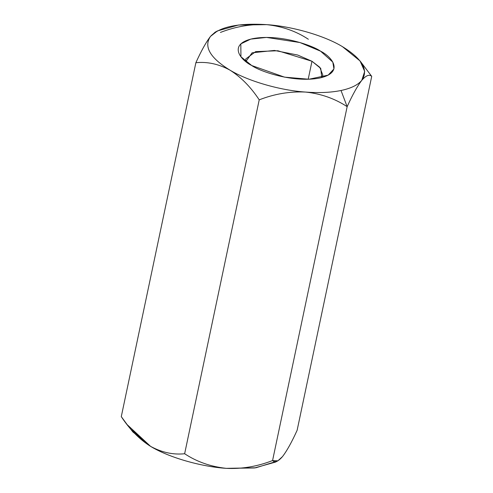 <?xml version="1.0" encoding="UTF-8"?>
<svg xmlns="http://www.w3.org/2000/svg" width="493" height="493" viewBox="0 0 493 493"><rect width="100%" height="100%" fill="white"/><g stroke="black" fill="none" stroke-linecap="round" stroke-linejoin="round"><path stroke-width="0.74" d="M220.433 32.433C235.777 26.474 251.22 23.88 266.756 24.65C292.195 26.308 324.48 35.681 342.401 46.619L360.056 60.959L364.691 71.423L361.794 80.322C366.016 75.429 369.325 74.11 371.716 76.372C369.325 74.11 366.016 75.429 361.794 80.322C357.93 84.981 351.004 88.376 341.02 90.496L347.152 106.667C352.446 94.952 357.333 86.17 361.794 80.322C357.333 86.17 352.446 94.952 347.152 106.667L272.567 460.567C274.921 462.847 278.231 461.528 282.495 456.61C286.901 450.867 291.782 442.085 297.137 430.272L371.716 76.372L297.137 430.272C291.782 442.085 286.901 450.867 282.495 456.61L277.861 460.832L272.567 460.567L347.152 106.667C334.765 98.551 320.894 93.682 305.543 92.062C289.822 91.316 274.385 93.91 259.219 99.845C250.752 87.002 240.978 77.081 229.898 70.092C218.596 63.979 207.251 61.526 195.863 62.728L121.284 416.628C129.714 429.446 139.488 439.368 150.599 446.381C161.87 452.482 173.216 454.94 184.641 453.745L259.219 99.845L184.641 453.745C196.855 461.805 210.721 466.674 226.244 468.35C241.78 469.12 257.223 466.526 272.567 460.567C257.223 466.526 241.78 469.12 226.244 468.35L254.493 467.974L275.525 462.083L277.861 460.832M127.176 424.664L132.944 432.041L150.599 446.381C168.52 457.319 200.805 466.692 226.244 468.35C210.721 466.674 196.855 461.805 184.641 453.745C173.216 454.94 161.87 452.482 150.599 446.381L127.176 424.664L121.284 416.628L195.863 62.728C201.218 50.915 206.099 42.133 210.505 36.39L215.158 32.156M308.359 39.255C296.145 31.195 282.279 26.326 266.756 24.65L266.762 24.65M217.475 30.917L238.507 25.026L266.756 24.65C238.298 22.875 219.551 26.788 210.505 36.39C203.504 46.576 209.969 57.81 229.898 70.092C247.813 81.025 280.104 90.404 305.543 92.062C280.104 90.404 247.813 81.025 229.898 70.092C209.969 57.81 203.504 46.576 210.505 36.39L217.475 30.917L215.139 32.168L210.505 36.39C206.099 42.133 201.218 50.915 195.863 62.728C207.251 61.526 218.596 63.979 229.898 70.092C240.978 77.081 250.752 87.002 259.219 99.845C274.385 93.91 289.822 91.316 305.543 92.062C319.113 93.085 330.939 92.561 341.02 90.496C330.939 92.561 319.113 93.085 305.543 92.062C320.894 93.682 334.765 98.551 347.152 106.667L341.02 90.496C351.004 88.376 357.93 84.981 361.794 80.322C368.795 70.129 362.33 58.895 342.401 46.619L342.432 46.638M277.084 461.189L255.836 467.795L226.244 468.35C200.805 466.692 168.52 457.319 150.599 446.381L131.206 429.569M371.716 76.372L360.056 60.959M342.401 46.619C324.48 35.681 292.195 26.308 266.756 24.65M251.738 65.532C240.535 60.072 227.563 44.271 252.576 38.688C278.508 33.641 312.124 45.134 320.561 51.173C331.764 56.64 344.73 72.434 319.717 78.017C293.791 83.064 260.175 71.577 251.738 65.532L284.516 77.142L308.945 79.237L328.165 75.139L333.946 68.94L332.812 62.1L320.561 51.173L299.966 42.54L266.51 37.419L250.734 39.113L240.824 43.889L240.929 56.757L251.738 65.532M308.193 79.262L311.983 61.268L277.892 50.754L255.664 51.623L245.797 58.92L245.828 61.551L252.096 52.806L274.367 50.434L297.673 55.025L311.983 61.268L308.193 79.262M321.75 77.549L322.841 75.158L319.809 67.313L311.983 61.268L320.74 68.416L321.75 77.549"/></g></svg>
